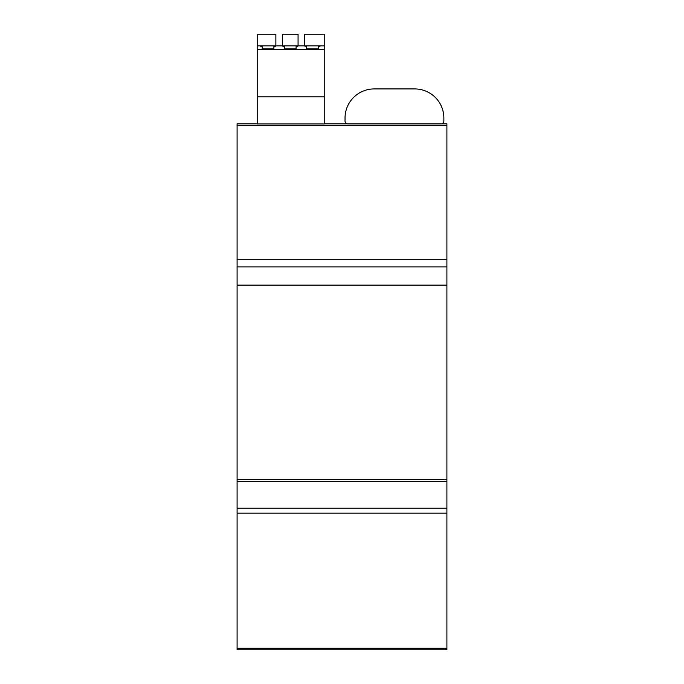 <?xml version="1.0" encoding="UTF-8"?>
<svg xmlns="http://www.w3.org/2000/svg" width="684" height="684" viewBox="0 0 684 684"><rect width="100%" height="100%" fill="white"/><g stroke="black" fill="none" stroke-linecap="round" stroke-linejoin="round"><path stroke-width="1.03" d="M237.091 123.83L257.201 123.83L237.091 123.83L237.091 649.8L446.909 649.8L446.909 479.629L237.091 479.629L446.909 479.629L446.909 123.83L441.599 123.83L446.909 123.83M237.091 508.221L446.909 508.221M237.091 481.758L446.909 481.758M237.091 285.108L446.909 285.108M237.091 259.587L446.909 259.587M440.966 123.898L441.599 123.83L440.966 123.898A2.916 2.916 0 0 0 443.873 120.983L443.873 118.067A29.138 29.138 0 0 0 414.735 88.929L374.174 88.929A29.138 29.138 0 0 0 345.035 118.067L345.035 120.983A2.916 2.916 0 0 0 347.951 123.898L440.966 123.898M347.31 123.83L324.225 123.83L347.31 123.83M275.866 45.854L275.866 34.2L257.201 34.2L257.201 123.958L324.225 123.958L324.225 34.2L304.662 34.2L304.662 45.854M298.07 45.854L298.07 34.2L282.449 34.2L282.449 45.854M324.225 45.854L320.539 45.854L318.299 47.093L318.299 45.854L324.225 45.854L257.201 45.854L262.228 45.854L262.228 48.786L273.882 48.786L273.882 47.093L273.882 48.786M318.299 48.786L318.299 47.093L318.299 48.786L306.637 48.786L306.637 47.093L304.397 45.854M298.335 45.854L296.095 47.093L296.095 48.786L284.433 48.786L284.433 47.093L282.193 45.854M276.131 45.854L273.882 47.093L273.882 45.854M262.228 48.786L262.228 47.093L259.98 45.854L257.201 45.854M284.433 45.854L284.433 48.786M296.095 45.854L296.095 48.786M306.637 45.854L306.637 48.786M257.201 49.351L324.225 49.351M257.201 96.854L324.225 96.854M237.091 648.193L446.909 648.193M237.091 513.171L446.909 513.171M237.091 266.888L446.909 266.888M237.091 125.42L446.909 125.42M237.091 649.8L446.909 649.8"/></g></svg>
